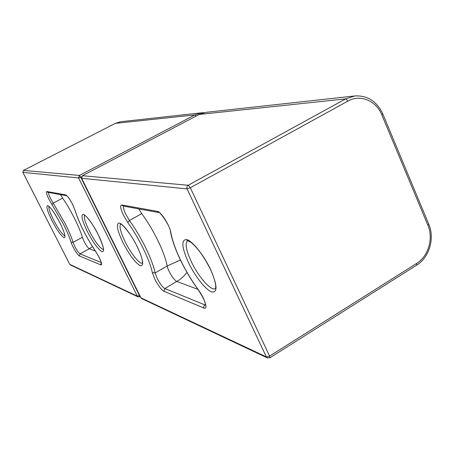 <?xml version="1.0" encoding="UTF-8"?>
<svg xmlns="http://www.w3.org/2000/svg" width="454" height="454" viewBox="0 0 454 454"><rect width="100%" height="100%" fill="white"/><g stroke="black" fill="none" stroke-linecap="round" stroke-linejoin="round"><path stroke-width="0.68" d="M95.397 251.028L89.319 248.752L92.491 246.596M186.991 272.44L183.251 276.69L179.426 279.885L164.842 288.534L163.979 291.326C161.204 289.652 158.128 285.56 154.752 279.051L152.323 272.593C149.973 260.505 138.776 237.567 127.756 222.471L123.482 215.281C120.435 208.681 119.839 205.242 121.695 204.947L157.379 211.354C160.892 211.53 169.887 225.672 170.869 232.624C172.293 240.421 175.533 249.598 180.596 260.165C185.726 270.737 191.656 280.634 198.387 289.856L198.665 290.237M123.67 206.133C123.142 207.472 123.868 210.242 125.86 214.441L129.43 220.44C135.371 228.714 140.808 237.856 145.751 247.878C150.575 257.849 153.702 266.203 155.12 272.928L167.191 265.999L180.414 259.983M48.964 206.508C48.538 208.482 50.048 212.943 53.498 219.895C58.379 229.111 62.164 234.412 64.86 235.791M60.036 222.993C64.746 232.777 66.08 237.692 64.025 237.748C61.001 235.813 56.954 230.059 51.887 220.485C47.273 211.014 45.871 206.037 47.687 205.554C50.61 207.177 54.724 212.994 60.036 222.993M84.62 215.236C83.661 217.318 85.187 222.483 89.188 230.723C95.209 242.107 99.942 248.349 103.387 249.45M98.348 234.809C103.694 246.193 104.914 251.822 102.008 251.692C98.019 249.269 93.11 242.498 87.276 231.392C82.049 220.428 80.721 214.714 83.298 214.265C87.168 216.274 92.19 223.118 98.348 234.809M63.356 224.021L52.051 204.641C47.63 197.411 45.871 193.029 46.773 191.497L65.688 194.891C67.396 195.697 69.712 198.863 72.617 204.391L74.944 210.032C79.109 223.079 86.016 236.852 95.669 251.363L99.114 257.242C101.622 262.514 102.195 265.074 100.828 264.909L79.388 255.942C77.685 255.437 72.288 246.499 71.034 242.13C69.485 237.153 66.925 231.114 63.356 224.021M48.487 192.417C48.368 193.461 49.083 195.549 50.627 198.682L65.064 223.402C68.798 230.836 71.465 237.158 73.071 242.362L82.344 237.3C79.575 227.431 70.642 209.629 62.646 198.137L53.22 203.12L52.051 204.641M74.944 210.032L72.572 204.362C70.115 199.692 68.123 196.792 66.59 195.674L65.688 194.891M82.344 237.3L84.041 241.403C86.175 245.461 87.934 247.912 89.319 248.752L80.04 253.871L101.202 262.526M71.034 242.13L73.071 242.362L74.808 246.465C76.953 250.534 78.695 253.003 80.04 253.871L79.388 255.942M62.646 198.137L60.518 194.613M196.122 116.059L194.931 114.913L201.769 112.802L120.838 121.706L115.305 123.38L23.483 170.398L22.859 172.333L69.74 264.319L137.312 296.139L78.616 177.962L22.882 172.338L23.512 170.398L79.416 175.443L194.931 114.913L115.339 123.374L23.466 170.42M81.499 176.737L80.704 177.151L139.418 295.503L139.667 295.355M101.446 263.167L101.344 263.502C100.97 262.44 102.366 264.631 99.057 257.202L95.715 251.493C85.988 236.88 79.013 222.965 74.791 209.754L74.768 209.674M66.732 195.748L47.744 192.28L46.773 191.497M100.828 264.909L101.276 262.838M120.838 121.706L115.276 123.409M69.695 264.234L22.865 172.299M79.416 175.443L78.616 177.962L80.704 177.151L79.416 175.443M140.258 296.541L137.925 296.814L139.775 296.82L139.418 295.503L137.312 296.139L137.925 296.814L70.484 264.971M187.61 240.654L187.337 240.83C184.897 243.696 186.225 250.653 191.321 261.703C198.608 277.315 211.99 292.24 215.661 288.364L215.65 287.439C215.871 286.939 215.996 281.469 210.361 269.267C204.147 256.924 197.768 248.009 191.219 242.527C187.672 240.552 186.344 239.967 187.235 240.768L187.644 240.66M188.472 262.594C181.691 247.407 181.055 239.718 186.571 239.519C192.218 240.733 203.687 254.887 210.542 269.398C217.443 285.384 217.801 292.892 211.615 291.933C205.577 289.737 194.942 276.134 188.472 262.594M120.645 224.089C119.079 226.308 120.554 232.142 125.06 241.602C130.707 253.247 139.611 264.432 142.403 263.178M122.83 242.357C117.018 229.894 115.855 223.47 119.334 223.073C123.023 223.856 131.581 235.076 137.318 246.823C143.248 259.819 144.258 266.135 140.348 265.772C135.252 262.798 129.413 254.995 122.83 242.357M152.323 272.593L155.12 272.928L157.135 278.313C159.95 283.75 162.521 287.155 164.842 288.534L204.902 304.906L205.475 304.566M197.904 289.351L176.924 281.508C174.205 280.725 167.929 270.703 167.191 265.999C165.886 259.24 162.85 250.886 158.077 240.943C153.185 230.95 147.754 221.853 141.773 213.652L129.43 220.44L127.756 222.471M142.499 263.138L142.391 263.235C142.414 262.752 143.47 259.932 137.222 246.76C131.632 234.377 120.997 222.591 120.316 224.043L120.588 224.072M347.94 101.066L190.311 187.757L269.597 356.106L416.749 263.331C428.389 256.311 433.627 238.305 427.889 225.235L381.769 114.748C376.224 100.68 360.181 94.001 347.94 101.066L345.653 98.893L199.21 114.459L82.446 175.715L188.217 185.26L345.653 98.893L354.778 95.959L206.116 112.32L199.124 114.482L206.116 112.32M187.088 188.904L81.641 178.269L140.956 297.852L266.362 356.906L187.088 188.904L190.311 187.757L188.217 185.26C186.917 186.157 186.537 187.371 187.088 188.904M198.387 289.856C204.771 298.306 208.363 310.286 203.942 308.039L163.979 291.326M141.773 213.652L138.822 208.897M203.942 308.039L203.727 306.808L204.164 305.599L204.902 304.906L205.793 305.037M121.695 204.947L122.96 206.002L158.985 212.58M157.379 211.354L158.775 212.529C158.23 209.856 170.148 225.036 170.528 231.92L170.869 232.624M416.636 265.164L416.749 263.331M427.889 225.235L428.752 224.117M381.769 114.748L382.75 113.823M269.812 357.837L269.597 356.106L266.362 356.906L267.185 357.843L269.914 357.775L416.795 265.068C429.291 257.48 434.932 238.254 428.792 224.208L382.773 113.886C376.769 101.236 367.439 95.261 354.778 95.959M267.667 358.064L141.574 298.539L140.876 297.784L141.898 298.687M140.859 297.665L81.578 178.24L82.446 175.715L81.595 178.167M82.35 175.772L199.056 114.539M64.854 236.154L64.826 236.267C64.826 236.568 65.745 234.656 59.996 222.971C54.435 212.83 50.598 207.262 48.504 206.264L48.936 206.315M103.62 249.394L103.336 249.717C102.4 248.735 106.412 253.037 98.291 234.769C93.433 224.344 84.932 214.18 84.234 215.1L84.455 215.156M204.039 112.671L201.769 112.802M170.528 231.92C172.004 239.973 175.318 249.354 180.454 260.068C185.641 270.754 191.633 280.759 198.443 290.083C203.142 297.291 205.503 302.387 205.537 305.383L205.804 305.088"/></g></svg>
